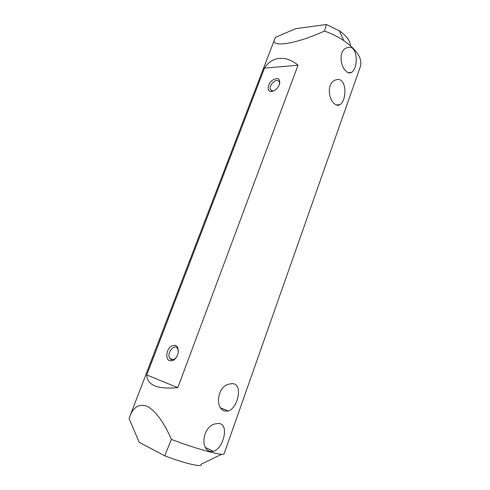 <?xml version="1.0" encoding="UTF-8"?>
<svg xmlns="http://www.w3.org/2000/svg" width="490" height="490" viewBox="0 0 490 490"><rect width="100%" height="100%" fill="white"/><g stroke="black" fill="none" stroke-linecap="round" stroke-linejoin="round"><path stroke-width="0.73" d="M274.835 38.784L129.054 418.491L139.209 442.348L164.744 455.786L171.396 439.42C198.867 449.814 224.206 456.447 224.138 453.66L360.364 66.652C362.649 58.751 357.13 50.066 343.815 40.615C338.051 36.787 331.601 33.596 324.46 31.035C295.789 44.284 269.255 48.179 274.835 38.784L275.564 37.289L295.678 28.671L326.383 24.5L339.386 30.846C346.559 35.856 350.258 40.805 350.485 45.693M334.284 103.598C328.159 98.723 326.995 83.116 334.946 80.256C347.036 74.639 347.453 100.72 339.791 104.768C338.076 105.754 336.244 105.362 334.284 103.598M345.885 71.038C340.078 65.979 338.731 50.911 346.277 48.008C358.074 42.263 358.827 68.41 351.41 72.428C349.707 73.439 347.869 72.979 345.885 71.038M129.617 416.935C133.421 406.7 139.442 403.239 147.68 406.553C156.2 411.692 164.107 422.643 171.396 439.42M224.745 411.012C214.4 408.427 217.45 385.312 229.828 383.995C243.787 380.222 238.906 407.502 228.364 411.03L224.745 411.012M210.363 451.388C199.252 449.189 203.338 424.714 216.286 423.789C230.263 420.298 224.414 448.136 213.462 451.376L210.363 451.388M146.731 374.979C147.227 385.275 157.59 389.495 177.821 387.639L298.049 65.225C285.725 54.77 271.582 56.522 264.465 68.141L146.731 374.979L177.821 387.639M221.719 454.236L200.961 464.306C203.479 467.797 184.522 463.503 164.744 455.786M271.497 91.501L270.835 91.489C266.738 91.152 267.497 84.262 271.993 80.507C277.591 77.059 280.139 78.216 279.649 83.974C277.94 88.304 275.221 90.815 271.497 91.501M169.601 360.75C165.449 359.348 166.086 350.448 170.526 346.675C176.075 343.625 178.611 345.842 178.121 353.321C177.086 356.996 175.206 359.446 172.492 360.658L169.601 360.75M298.049 65.225L264.465 68.141M324.46 31.035L326.383 24.5M178.397 351.673L177.558 348.433C174.262 343.11 166.208 353.658 169.883 358.453L171.341 359.617L173.65 359.538L176.02 357.81M279.6 84.139L279.398 81.904L278.277 80.734C274.964 78.865 268.538 86.111 270.419 89.572L272.373 90.95L274.112 90.717M336.14 104.885L339.791 104.768M348.182 72.661L351.41 72.428M339.386 30.846L343.815 40.615M169.883 358.453L173.197 359.678M270.419 89.572L271.932 90.871M272.128 91.036L272.489 91.348M272.373 90.95L270.835 91.489M173.65 359.538L172.492 360.658M205.635 447.609L213.462 451.376M220.727 407.888L228.364 411.03"/></g></svg>
